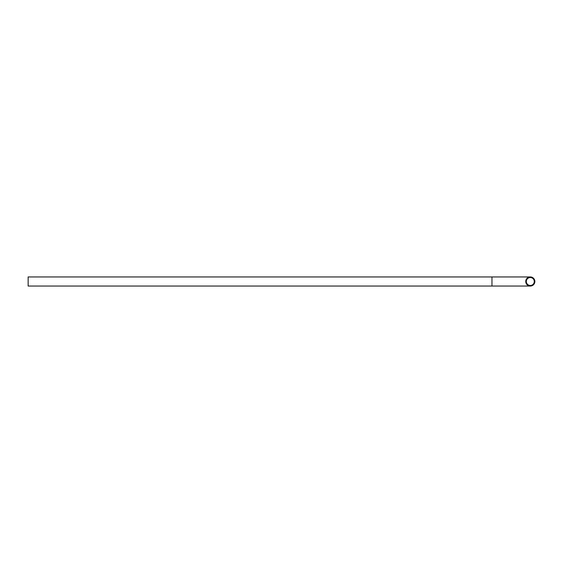 <?xml version="1.0" encoding="UTF-8"?>
<svg xmlns="http://www.w3.org/2000/svg" width="563" height="563" viewBox="0 0 563 563"><rect width="100%" height="100%" fill="white"/><g stroke="black" fill="none" stroke-linecap="round" stroke-linejoin="round"><path stroke-width="0.84" d="M530.304 286.046A4.546 4.546 0 0 0 534.85 281.5A4.546 4.546 0 0 0 530.304 276.954A4.546 4.546 0 0 0 525.758 281.5A4.546 4.546 0 0 0 530.304 286.046L28.15 286.046L28.15 276.954L491.963 276.954L491.963 286.046M530.304 277.517A3.983 3.983 0 0 0 526.321 281.5A3.983 3.983 0 0 0 530.304 285.483A3.983 3.983 0 0 0 534.287 281.5A3.983 3.983 0 0 0 530.304 277.517M491.963 276.954L530.304 276.954"/></g></svg>
